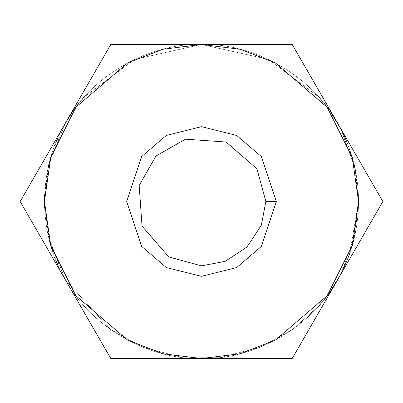 <?xml version="1.0" encoding="UTF-8"?>
<svg xmlns="http://www.w3.org/2000/svg" width="403" height="403" viewBox="0 0 403 403"><rect width="100%" height="100%" fill="white"/><g stroke="black" fill="none" stroke-linecap="round" stroke-linejoin="round"><path stroke-width="0.3" stroke-dasharray="2.02 1.51" d="M349.794 253.215L358.554 201.5C358.413 229.519 351.401 255.693 337.513 280.025L337.513 280.025C312.421 326.586 254.364 360.101 201.5 358.554C148.636 360.101 90.579 326.586 65.487 280.025C90.579 326.586 148.636 360.101 201.5 358.554L110.825 358.554L20.15 201.5L65.487 122.975C37.716 167.98 37.716 235.02 65.487 280.025C37.716 235.02 37.716 167.98 65.487 122.975C90.579 76.414 148.636 42.899 201.5 44.446C254.364 42.899 312.421 76.414 337.513 122.975C351.401 147.307 358.413 173.481 358.554 201.5L354.952 168.056L341.255 129.847M340.611 128.597L354.766 167.225L358.554 201.5C358.413 173.481 351.401 147.307 337.513 122.975L337.513 122.975C312.421 76.414 254.364 42.899 201.5 44.446C148.636 42.899 90.579 76.414 65.487 122.975L110.825 44.446L292.175 44.446L382.85 201.5L337.513 280.025C351.401 255.693 358.413 229.519 358.554 201.5L355.149 234.027L342.263 271.148L346.771 261.184M330.868 112.447L320.803 99.36L330.868 112.447M318.702 96.957L268.499 59.458L201.5 44.446L134.501 59.458L84.298 96.957L134.501 59.458L201.5 44.446L268.499 59.458L318.702 96.957M82.197 99.36L72.132 112.447L82.197 99.36M65.321 123.258L48.738 165.034L44.446 201.5L48.738 237.966L65.321 279.742L48.738 237.966L44.446 201.5L48.738 165.034L65.321 123.258L57.715 138.325M44.446 201.54L49.992 242.858L65.487 280.025L110.09 329.211L143.1 347.29L181.274 357.244L221.368 357.29L259.572 347.421L292.643 329.402L318.702 306.043L292.643 329.402L259.572 347.421L221.368 357.29L181.274 357.244L143.1 347.29L110.09 329.211L65.487 280.025L110.825 358.554L201.5 358.554C254.364 360.101 312.421 326.586 337.513 280.025L292.175 358.554L201.5 358.554L292.175 358.554L382.85 201.5L292.175 44.446L110.825 44.446L20.15 201.5L65.487 280.025C90.579 326.586 148.636 360.101 201.5 358.554C254.364 360.101 312.421 326.586 337.513 280.025C351.401 255.693 358.413 229.519 358.554 201.5L355.784 172.121M320.803 303.64L330.868 290.553L320.803 303.64M340.308 274.972L340.611 274.403L340.308 274.972M348.192 257.608L348.53 256.706M276.337 201.5L261.371 156.601L236.717 135.468L201.5 126.663L166.283 135.468L141.629 156.601L126.663 201.5L141.629 246.399L166.283 267.532L201.5 276.337L236.717 267.532L261.371 246.399L276.337 201.5L261.371 246.399L236.717 267.532L201.5 276.337L166.283 267.532L141.629 246.399L126.663 201.5L141.629 156.601L166.283 135.468L201.5 126.663L236.717 135.468L261.371 156.601L276.337 201.5L265.864 201.5L261.346 225.191L247.014 247.014L225.191 261.346L201.5 265.864L168.781 256.928L142.032 226.133L139.171 185.44L155.986 155.986L185.44 139.171L226.133 142.032L256.928 168.781L265.864 201.5L276.337 201.5M155.986 155.986L139.171 185.44L142.032 226.133L168.781 256.928L201.5 265.864L225.191 261.346L247.014 247.014L261.346 225.191L265.864 201.5M353.748 162.938L348.192 145.402M348.137 145.251L347.557 143.77M339.936 127.333L337.513 122.975C312.421 76.414 254.364 42.899 201.5 44.446C148.636 42.899 90.579 76.414 65.487 122.975C90.579 76.414 148.636 42.899 201.5 44.446C254.364 42.899 312.421 76.414 337.513 122.975C351.401 147.307 358.413 173.481 358.554 201.5L353.814 239.79M56.531 141.08L48.899 164.369M48.577 165.709L44.592 194.77M352.519 244.621L346.968 260.706M339.936 275.667L337.513 280.025C312.421 326.586 254.364 360.101 201.5 358.554C148.636 360.101 90.579 326.586 65.487 280.025M65.316 279.727L57.715 264.675M56.531 261.92L50.123 243.336M49.755 241.991L44.592 208.23M44.446 201.46L49.992 160.142L65.487 122.975"/><path stroke-width="0.6" d="M341.255 129.847L340.611 128.597M340.308 128.028L330.868 112.447L340.308 128.028M320.803 99.36L318.702 96.957L320.803 99.36M84.298 96.957L82.197 99.36L84.298 96.957M72.132 112.447L65.321 123.258L72.132 112.447M65.321 279.742L20.15 201.5L110.825 44.446L292.175 44.446L382.85 201.5L337.513 280.025L340.308 274.972L330.868 290.553L337.513 280.025L292.175 358.554L110.825 358.554L65.487 280.025L110.825 358.554L292.175 358.554L382.85 201.5L292.175 44.446L110.825 44.446L65.316 123.273M318.702 306.043L320.803 303.64L318.702 306.043M346.771 261.184L348.192 257.608M348.53 256.706L349.794 253.215M358.554 201.5L352.272 157.523L327.145 107.269L275.405 62.923L240.158 49.277L201.5 44.446L162.842 49.277L127.595 62.923L75.855 107.269L50.728 157.523L44.446 201.5L50.728 245.477L75.855 295.731L127.595 340.077L162.842 353.723L201.5 358.554L240.158 353.723L275.405 340.077L327.145 295.731L352.272 245.477L358.554 201.5L352.272 245.477L327.145 295.731L275.405 340.077L240.158 353.723L201.5 358.554L162.842 353.723L127.595 340.077L75.855 295.731L50.728 245.477L44.446 201.5L50.728 157.523L75.855 107.269L127.595 62.923L162.842 49.277L201.5 44.446L240.158 49.277L275.405 62.923L327.145 107.269L352.272 157.523L358.554 201.5M276.337 201.5L261.371 246.399L236.717 267.532L201.5 276.337L166.283 267.532L141.629 246.399L126.663 201.5L141.629 156.601L166.283 135.468L201.5 126.663L236.717 135.468L261.371 156.601L276.337 201.5L261.371 156.601L236.717 135.468L201.5 126.663L166.283 135.468L141.629 156.601L126.663 201.5L141.629 246.399L166.283 267.532L201.5 276.337L236.717 267.532L261.371 246.399L276.337 201.5L265.864 201.5L256.928 168.781L226.133 142.032L185.44 139.171L155.986 155.986L139.171 185.44L142.032 226.133L168.781 256.928L201.5 265.864L225.191 261.346L247.014 247.014L261.346 225.191L265.864 201.5L261.346 225.191L247.014 247.014L225.191 261.346L201.5 265.864L168.781 256.928L142.032 226.133L139.171 185.44L155.986 155.986L185.44 139.171L226.133 142.032L256.928 168.781L265.864 201.5L276.337 201.5M265.864 201.5L256.928 168.781L226.133 142.032L185.44 139.171L155.986 155.986M355.784 172.121L353.748 162.938M347.441 143.473L345.583 139.005M345.482 138.773L343.638 134.698M343.578 134.567L341.291 129.912M341.175 129.685L339.936 127.333M57.715 138.325L56.531 141.08M48.899 164.369L48.577 165.709M44.592 194.77L44.446 201.54M353.814 239.79L352.519 244.621M346.968 260.706L339.936 275.667M65.487 122.975L20.15 201.5L65.487 280.025M57.715 264.675L56.531 261.92M50.123 243.336L49.755 241.991M44.592 208.23L44.446 201.46"/></g></svg>
